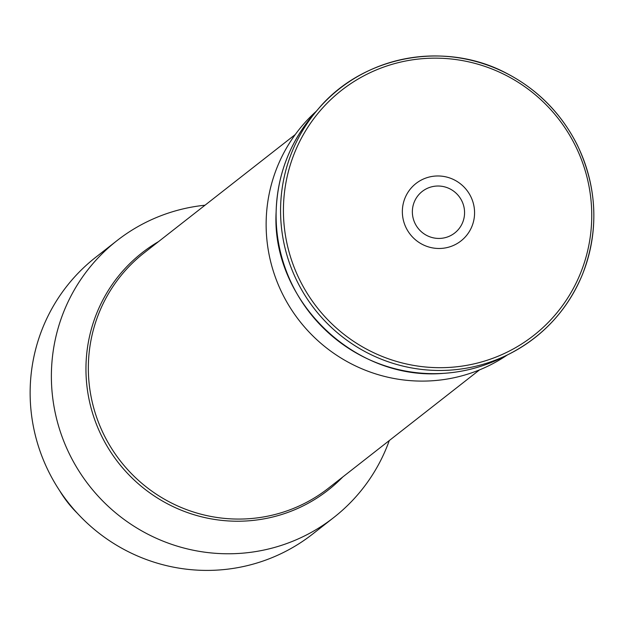 <?xml version="1.0" encoding="UTF-8"?>
<svg xmlns="http://www.w3.org/2000/svg" width="625" height="625" viewBox="0 0 625 625"><rect width="100%" height="100%" fill="white"/><g stroke="black" fill="none" stroke-linecap="round" stroke-linejoin="round"><path stroke-width="0.94" d="M389.289 440.547A175.828 172.938 -128.1 0 1 333.82 517.477A175.828 172.938 -128.1 0 1 89.258 485.664A175.828 172.938 -128.1 0 1 117.023 240.609A175.828 172.938 -128.1 0 1 205.008 205.211M117.023 240.609L95.781 257.242A175.828 172.938 51.9 0 0 68.016 502.297A175.828 172.938 51.9 0 0 312.578 534.109L333.82 517.477M65.719 499.289A111.633 109.797 51.9 0 0 70.383 505.25M59.555 490.531A111.633 109.797 51.9 0 0 77.414 513.336M507.242 355.016A155.164 152.617 -128.1 0 1 354.039 365.211A155.164 152.617 -128.1 0 1 266.633 236.859A155.164 152.617 -128.1 0 1 316.336 111.211M440.57 238.383A26.375 25.938 -128.1 0 1 414.875 200.617A26.375 25.938 -128.1 0 1 459.945 197.688A26.375 25.938 -128.1 0 1 440.57 238.383M441.375 248.406A36.484 35.883 -128.1 0 1 405.836 196.164A36.484 35.883 -128.1 0 1 468.18 192.109A36.484 35.883 -128.1 0 1 441.375 248.406M295.273 134.531L144.133 252.883A149.453 147 51.9 0 0 88.82 380.141A149.453 147 51.9 0 0 177.453 505.859A149.453 147 51.9 0 0 328.414 488.219L479.547 369.875M342.789 476.961A150.773 148.297 -128.1 0 1 118.438 462.812A150.773 148.297 -128.1 0 1 158.516 241.617M449.828 370.148A158.242 155.641 -128.1 0 1 297.711 282.492A158.242 155.641 -128.1 0 1 318.109 109.156A158.242 155.641 -128.1 0 1 559.742 117.258A158.242 155.641 -128.1 0 1 509.664 353.789A158.242 155.641 -128.1 0 1 449.828 370.148M450.016 367.367A155.742 153.188 -128.1 0 1 298.305 144.344A155.742 153.188 -128.1 0 1 564.445 127.031A155.742 153.188 -128.1 0 1 450.016 367.367M443.813 373.328A156.797 154.219 -128.1 0 1 293.086 286.477A156.797 154.219 -128.1 0 1 313.297 114.734L318.109 109.156C362.555 55.828 444.531 40.242 506.562 73.297C537.781 89.594 561.359 113.492 577.281 144.984C597.461 187.648 599.203 230.766 582.5 274.352C567.758 309.672 543.477 336.148 509.664 353.789L503.094 357.117A156.797 154.219 -128.1 0 1 443.813 373.328M503.094 357.117C484.469 366.531 464.695 371.938 443.781 373.336C353.203 381.352 271.195 298.781 276.117 212.148C277.242 175.195 289.633 142.719 313.297 114.734"/></g></svg>

